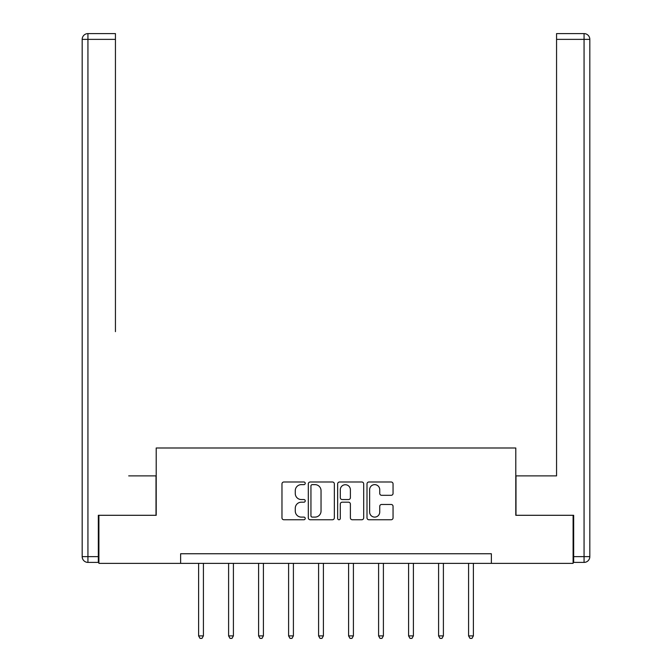 <?xml version="1.0" encoding="UTF-8"?>
<svg xmlns="http://www.w3.org/2000/svg" width="672" height="672" viewBox="0 0 672 672"><rect width="100%" height="100%" fill="white"/><g stroke="black" fill="none" stroke-linecap="round" stroke-linejoin="round"><path stroke-width="1.01" d="M305.231 483.319A1.319 1.319 0 0 0 303.912 482L283.861 482A1.89 1.89 0 0 0 281.971 483.882L281.971 517.86A1.89 1.89 0 0 0 283.861 519.75L303.912 519.75A1.319 1.319 0 0 0 305.231 518.423A1.319 1.319 0 0 0 303.912 517.104L301.316 517.104A6.04 6.04 0 0 1 295.277 511.064L295.277 508.234A6.04 6.04 0 0 1 301.316 502.194L303.912 502.194A1.319 1.319 0 0 0 305.231 500.875A1.319 1.319 0 0 0 303.912 499.548L301.316 499.548A6.04 6.04 0 0 1 295.277 493.508L295.277 490.678A6.04 6.04 0 0 1 301.316 484.638L303.912 484.638A1.319 1.319 0 0 0 305.231 483.319M391.163 495.306A1.89 1.89 0 0 0 393.053 493.416L393.053 483.882A1.89 1.89 0 0 0 391.163 482L368.886 482A1.89 1.89 0 0 0 367.004 483.882L367.004 517.86A1.89 1.89 0 0 0 368.886 519.75L391.163 519.75A1.89 1.89 0 0 0 393.053 517.86L393.053 506.344A1.89 1.89 0 0 0 391.163 504.462L381.629 504.462A1.89 1.89 0 0 0 379.739 506.344L379.739 512.056A5.048 5.048 0 0 1 374.69 517.104A5.048 5.048 0 0 1 369.642 512.056L369.642 489.686A5.048 5.048 0 0 1 374.69 484.638A5.048 5.048 0 0 1 379.739 489.686L379.739 493.416A1.89 1.89 0 0 0 381.629 495.306L391.163 495.306M115.441 33.6L87.94 33.6L115.441 33.6L103.135 33.6L115.441 33.6L115.441 39.371L87.94 39.371L87.94 556.634L98.322 556.634L98.322 515.298L156.206 515.298L156.206 447.989L515.794 447.989L515.794 515.298L573.098 515.298L573.098 563.371L491.375 563.371L491.375 553.753L180.625 553.753L180.625 563.371L491.375 563.371M98.902 515.298L98.902 563.371L180.625 563.371M334.345 483.882A1.89 1.89 0 0 0 332.464 482L310.187 482A1.89 1.89 0 0 0 308.305 483.882L308.305 517.86A1.89 1.89 0 0 0 310.187 519.75L332.464 519.75A1.89 1.89 0 0 0 334.345 517.86L334.345 483.882M339.536 482L361.813 482A1.89 1.89 0 0 1 363.695 483.882L363.695 517.86A1.89 1.89 0 0 1 361.813 519.75L352.279 519.75A1.89 1.89 0 0 1 350.389 517.86L350.389 504.084A1.89 1.89 0 0 0 348.508 502.194L342.182 502.194A1.89 1.89 0 0 0 340.292 504.084L340.292 518.423A1.319 1.319 0 0 1 338.974 519.75A1.319 1.319 0 0 1 337.655 518.423L337.655 483.882A1.89 1.89 0 0 1 339.536 482M312.262 484.638A1.319 1.319 0 0 0 310.943 485.957L310.943 515.785A1.319 1.319 0 0 0 312.262 517.104L315 517.104A6.04 6.04 0 0 0 321.04 511.064L321.04 490.678A6.04 6.04 0 0 0 315 484.638L312.262 484.638M350.389 489.787A5.048 5.048 0 0 0 345.341 484.73A5.048 5.048 0 0 0 340.292 489.787L340.292 497.666A1.89 1.89 0 0 0 342.182 499.548L348.508 499.548A1.89 1.89 0 0 0 350.389 497.666L350.389 489.787M198.61 563.371L198.61 635.897L203.414 635.897L203.414 563.371M203.414 635.897L201.97 638.4L200.046 638.4L198.61 635.897M156.013 515.298L156.013 475.877L128.705 475.877M115.441 39.371L115.441 331.657M82.177 556.634L87.94 556.634L87.94 562.405L98.322 562.405L87.94 562.405A5.771 5.771 0 0 1 82.177 556.634L82.177 39.371A5.771 5.771 0 0 1 87.94 33.6A5.771 5.771 0 0 0 82.177 39.371A5.771 5.771 0 0 1 87.94 33.6A5.771 5.771 0 0 0 82.177 39.371L87.94 39.371L87.94 33.6M98.322 556.634L98.322 562.405M543.295 475.877L556.559 475.877L556.559 33.6L584.06 33.6L568.865 33.6M515.987 515.298L515.987 475.877L556.559 475.877L556.559 331.657M573.678 556.634L584.06 556.634L584.06 39.371L589.823 39.371A5.771 5.771 0 0 0 584.06 33.6A5.771 5.771 0 0 1 589.823 39.371L589.823 556.634A5.771 5.771 0 0 1 584.06 562.405L573.678 562.405L573.678 515.298L573.098 515.298M584.06 562.405A5.771 5.771 0 0 0 589.823 556.634L584.06 556.634L584.06 562.405M228.606 563.371L228.606 635.897L233.411 635.897L233.411 563.371M233.411 635.897L231.966 638.4L230.042 638.4L228.606 635.897M258.602 563.371L258.602 635.897L263.407 635.897L263.407 563.371M263.407 635.897L261.971 638.4L260.047 638.4L258.602 635.897M288.599 563.371L288.599 635.897L293.404 635.897L293.404 563.371M293.404 635.897L291.967 638.4L290.044 638.4L288.599 635.897M318.595 563.371L318.595 635.897L323.408 635.897L323.408 563.371M323.408 635.897L321.964 638.4L320.04 638.4L318.595 635.897M348.592 563.371L348.592 635.897L353.405 635.897L353.405 563.371M353.405 635.897L351.96 638.4L350.036 638.4L348.592 635.897M378.596 563.371L378.596 635.897L383.401 635.897L383.401 563.371M383.401 635.897L381.956 638.4L380.033 638.4L378.596 635.897M408.593 563.371L408.593 635.897L413.398 635.897L413.398 563.371M413.398 635.897L411.953 638.4L410.029 638.4L408.593 635.897M438.589 563.371L438.589 635.897L443.394 635.897L443.394 563.371M443.394 635.897L441.958 638.4L440.034 638.4L438.589 635.897M468.586 563.371L468.586 635.897L473.39 635.897L473.39 563.371M473.39 635.897L471.954 638.4L470.03 638.4L468.586 635.897M584.06 33.6L584.06 39.371L556.559 39.371"/></g></svg>
